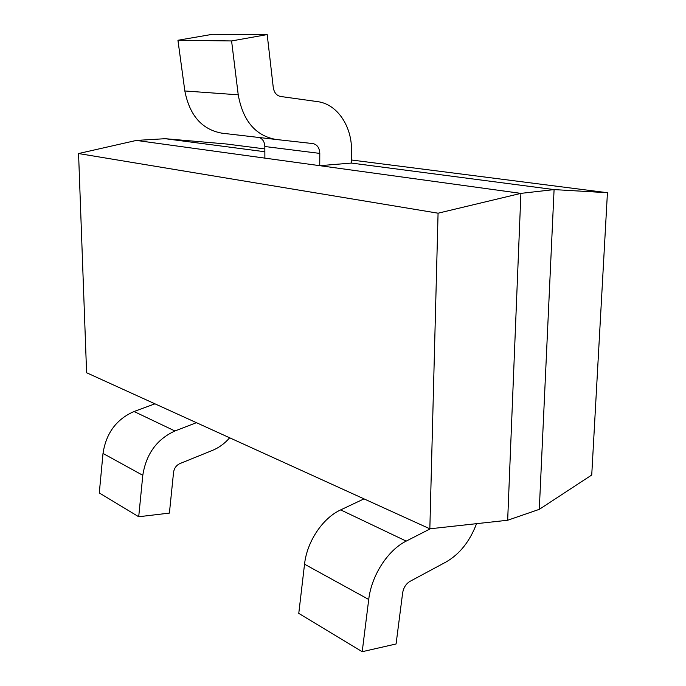 <?xml version="1.0" encoding="UTF-8"?>
<svg xmlns="http://www.w3.org/2000/svg" width="686" height="686" viewBox="0 0 686 686"><rect width="100%" height="100%" fill="white"/><g stroke="black" fill="none" stroke-linecap="round" stroke-linejoin="round"><path stroke-width="1.03" d="M591.735 475.012L539.29 509.346L554.082 189.593L607.436 192.715L591.735 475.012M438.071 213.2L520.897 193.375L507.666 520.245L429.839 528.803L438.071 213.2L78.564 153.544L86.599 372.747L429.839 528.803M351.395 163.071L351.524 151.031C352.115 126.473 337.272 104.066 317.584 101.639L280.625 96.477C276.569 95.603 274.108 92.593 273.26 87.465L267.197 34.592L231.585 40.946L238.231 94.814C242.938 120.847 255.509 135.725 275.935 139.455L312.842 143.58C317.172 144.514 319.487 147.79 319.796 153.398L319.736 165.678L520.897 193.375L554.082 189.593L351.395 163.071L319.736 165.678L136.343 140.424L78.564 153.544M264.847 148.922L226.123 143.966L165.197 138.701L264.856 151.743M507.666 520.245L539.29 509.346M351.429 159.992L607.436 192.715M136.343 140.424L165.197 138.701M430.414 528.743L406.215 541.108C387.933 550.086 371.478 575.391 368.725 599.478L362.208 651.7L298.77 613.395L304.541 564.201C306.959 541.52 322.797 517.99 340.668 509.895L364.009 498.876M362.208 651.7L396.079 643.974L402.639 592.91C403.557 587.662 405.992 583.812 409.954 581.385L446.114 561.954C459.689 554.125 469.833 541.357 476.547 523.667M196.436 422.679L174.93 430.988C156.837 439.237 146.127 454.012 142.799 475.304L138.709 516.747L99.29 492.942L103.011 453.429C106.107 433.158 116.449 419.189 134.036 411.514L154.959 403.822M138.709 516.747L169.399 513.102L173.549 472.388C174.201 468.221 176.302 465.297 179.852 463.607L212.549 450.359C218.971 447.709 224.674 443.525 229.673 437.797M264.882 158.123L264.839 146.512C264.616 141.993 262.798 138.992 259.359 137.526M267.197 34.592L212.489 34.3L177.94 40.268L231.585 40.946M275.935 139.455L221.904 133.17C201.976 129.568 189.628 115.505 184.843 90.972L177.94 40.268M304.541 564.201L368.725 599.478M340.668 509.895L406.215 541.108M103.011 453.429L142.799 475.304M134.036 411.514L174.93 430.988M319.796 153.398L264.839 146.512M238.231 94.814L184.843 90.972"/></g></svg>
